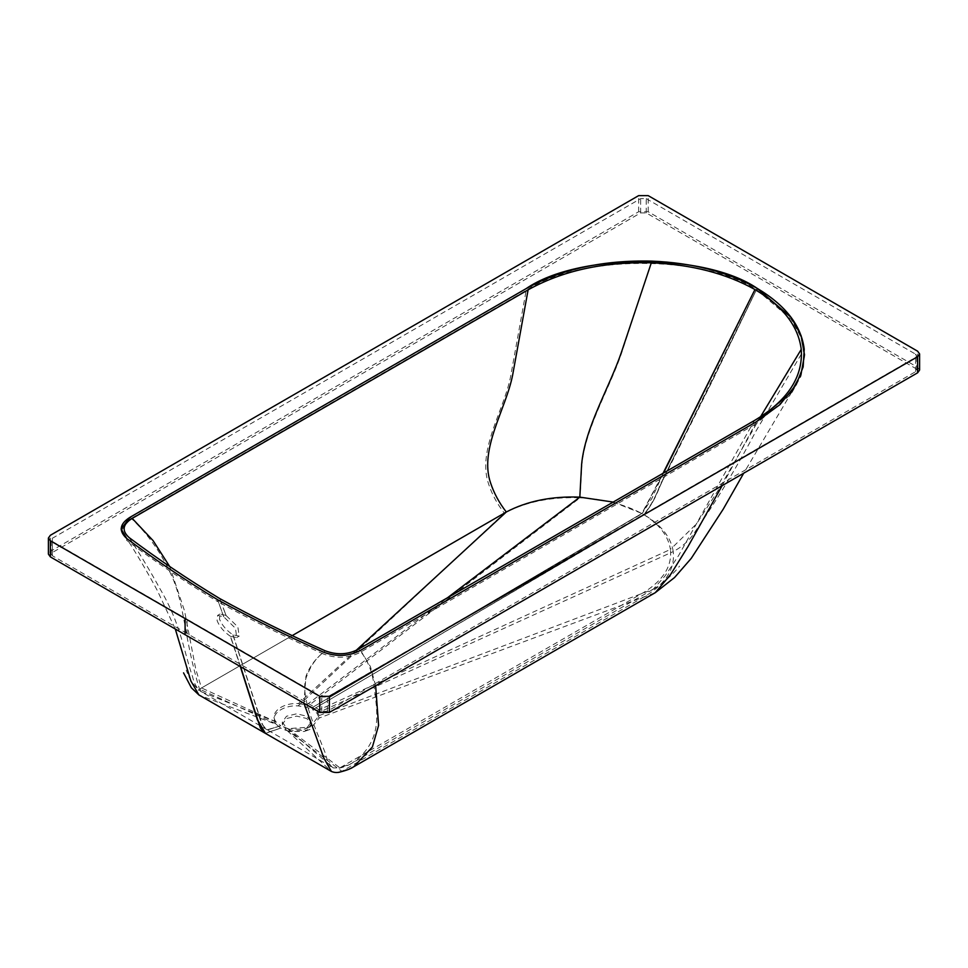 <?xml version="1.0" encoding="UTF-8"?>
<svg xmlns="http://www.w3.org/2000/svg" width="968" height="968" viewBox="0 0 968 968"><rect width="100%" height="100%" fill="white"/><g stroke="black" fill="none" stroke-linecap="round" stroke-linejoin="round"><path stroke-width="0.73" stroke-dasharray="4.84 3.63" d="M230.566 636.375L230.348 636.254C223.935 631.898 219.506 626.671 217.074 620.573L217.631 615.394L223.632 616.713L235.442 628.28L236.737 637.549L230.566 636.375L240.596 666.71M225.98 615.394L219.99 614.027L219.506 619.169C221.999 625.243 226.452 630.446 232.889 634.802L239.229 636.109L237.826 626.889L225.98 615.394L219.724 598.563M226.052 615.43L223.197 607.807L226.052 615.43M232.986 634.851L257.524 710.96L262.945 725.504L267.313 729.86L201.332 691.757L276.158 721.971L280.732 725.782L267.313 729.86L333.307 767.951C329.58 765.373 326.942 760.473 325.369 753.249C314.794 726.206 297.539 691.854 307.921 673.68C311.151 664.859 316.923 657.236 325.2 650.811M240.451 666.625L230.457 636.315M223.693 616.749L217.655 599.761L217.655 601.6C185.517 582.119 155.219 561.73 126.784 540.41L126.784 538.571C138.642 557.241 148.866 574.653 157.457 590.795L175.305 629.019M303.952 703.288L305.912 676.511C309.179 667.206 315.084 659.111 323.627 652.214L323.627 654.065C286.722 637.646 251.39 620.149 217.655 601.6M306.844 727.972L311.055 722.104L306.844 716.235L296.68 713.803L286.516 716.235L282.305 722.104L286.516 727.972L289.214 729.194L304.146 729.194L306.844 727.972M286.516 730.271L289.214 731.493L304.146 731.493L306.844 730.271L311.055 724.403L306.844 718.534L296.68 716.114L286.516 718.534L282.305 724.403L286.516 730.271M129.228 537.663C140.941 555.632 151.044 572.415 159.538 588.024C181.282 624.735 183.412 650.351 192.523 676.547C194.169 683.819 197.109 688.889 201.332 691.757L200.812 691.418C194.108 686.251 189.256 679.137 186.255 670.11M201.332 691.757C199.771 690.462 199.832 689.204 201.513 687.958L195.778 669.299L184.537 610.844L169.666 566.474M276.158 721.971L201.513 687.958L292.179 635.625M613.204 502.077L641.857 513.464L663.056 473.291M641.857 513.464L312.628 707.378L641.857 513.464M663.298 473.146L652.033 498.157L642.135 513.621L663.54 473.001M275.856 721.571C269.007 713.114 282.353 702.478 298.398 703.603L355.982 650.532M298.398 703.603L306.614 704.898L312.628 707.378L642.135 513.621C658.869 523.627 668.307 535.57 670.413 549.437L696.585 523.785L718.607 489.663L760.497 416.821M232.889 634.802L258.807 714.82C260.416 722.067 263.211 727.053 267.18 729.775L280.732 725.782L288.053 728.614L309.917 727.125L319.162 715.594L316.923 710.851L312.628 707.378M287.351 728.432L333.307 767.951L339.889 767.842L644.664 591.884C663.649 579.832 672.228 565.687 670.413 549.437L316.923 710.851M319.162 715.594L653.255 589.222L665.089 575.912L678.568 555.608L754.447 420.511M288.053 728.614L339.889 767.842L351.444 763.474L354.881 761.163C384.042 738.899 376.516 708.975 374.289 688.151C372.958 672.53 367.719 659.51 358.596 649.092M289.214 731.493L280.744 728.093L265.329 733.308M265.462 733.381L280.744 728.093L276.195 724.306L199.251 695.157C196.71 693.112 196.782 691.104 199.493 689.131C183.545 636.714 184.912 602.217 170.15 572.608C160.18 551.252 146.821 532.799 130.063 517.263L130.063 519.102L526.168 290.448C578.162 254.536 704.837 254.366 757.109 290.146L757.109 288.307L713.077 379.093L670.642 463.297L653.569 500.238C653.618 500.529 648.85 508.769 643.986 514.686L312.628 709.677L644.119 514.77C651.186 505.671 656.498 496.003 660.067 485.779L713.864 377.859L757.109 288.307L659.789 485.621C656.231 495.846 650.92 505.514 643.853 514.613L644.119 514.77C661.35 525.067 671.054 537.337 673.232 551.603C683.226 546.17 690.716 539.224 695.702 530.779C716.901 500.141 737.011 466.891 756.032 431.026L804.226 349.206M284.967 730.005L288.391 730.985L341.849 771.315L646.685 595.32C666.238 582.918 675.083 568.337 673.232 551.603L316.972 713.21L312.628 709.677L643.853 514.613C626.018 504.667 604.746 499.064 580.05 497.806L581.853 465.039C585.277 428.11 609.308 389.209 621.504 353.356L651.633 261.106M288.391 730.985L308.393 730.005L309.966 729.4L319.186 718.038L655.058 592.791M722.116 485.682L756.577 421.637L756.577 423.476L360.532 652.166C349.073 658.228 336.767 658.869 323.627 654.065M341.849 771.315L353.441 766.922M375.644 685.719L370.405 666.553L360.532 650.327L360.532 652.166M287.278 730.719L331.395 771.448M319.186 718.038L316.972 713.21M276.195 724.306L275.723 723.677C269.237 715.279 282.329 704.898 298.156 705.89L306.517 707.172L312.628 709.677M275.723 723.677L199.493 689.131L504.328 513.125C525.818 501.835 551.058 496.729 580.05 497.806L306.517 707.172M298.156 705.89L504.328 513.125C497.201 503.977 491.962 494.273 488.598 484.012C476.946 450.217 504.171 410.299 510.705 375.995L526.168 290.448M187.078 633.52L52.369 555.741L51.219 554.132L52.369 552.522L640.635 212.899L646.213 212.899L915.631 368.445L915.631 354.179L916.781 355.788L915.631 357.398L327.365 697.02L321.787 697.02L187.078 619.254L187.078 633.52L321.787 711.286L327.365 711.286L915.631 371.664L916.781 370.054L915.631 368.445M646.213 212.899L646.213 198.634L640.635 198.634L52.369 538.256L51.219 539.866L52.369 541.475L187.078 619.254M130.063 519.102L121.109 530.791L126.784 540.41M919.6 370.054L917.616 367.296L648.197 211.75L638.638 211.75L50.384 551.373L48.4 554.132M646.213 198.634L915.631 354.179M757.109 290.146L791.219 319.343L801.08 337.409L804.517 356.66L801.044 376.007L791.062 394.182L756.577 423.476M280.744 725.794L267.458 729.933C263.478 727.21 260.695 722.225 259.085 714.977L233.082 634.911M240.294 666.541L230.348 636.254M223.632 616.713L217.655 599.761L223.753 616.785M306.614 704.898L447.494 597.764M280.732 728.081L265.184 733.224M52.369 555.741L52.369 541.475M52.369 552.522L52.369 538.256M640.635 212.899L640.635 198.634M638.638 211.75L638.638 195.633M50.384 551.373L50.384 535.268M648.197 211.75L648.197 195.633M917.616 367.296L917.616 351.19M321.787 711.286L321.787 697.02M327.365 711.286L327.365 697.02M915.631 371.664L915.631 357.398M236.737 637.549L239.229 636.109M217.631 615.394L219.99 614.027M311.055 722.104L311.055 724.403M282.305 724.403L282.305 722.104M284.967 727.706L289.214 729.194M308.393 727.706L304.146 729.194M653.255 589.222C666.988 581.393 678.592 567.514 679.56 566.135L679.379 566.341M653.037 589.355L351.771 763.292M351.444 763.474C348.25 765.506 343.737 767.176 337.892 768.507M796.144 384.659L743.678 473.243M304.146 731.493L308.393 730.005M51.219 554.132L51.219 539.866M121.109 530.791L121.109 528.952M916.781 370.054L916.781 355.788M804.517 356.66L804.517 354.808"/><path stroke-width="1.45" d="M754.967 289.541C782.967 306.251 798.394 326.192 801.238 349.387C803.21 376.951 787.613 400.655 754.447 420.511L358.596 649.092C348.238 654.67 337.106 655.239 325.2 650.811C288.464 634.451 253.313 617.039 219.724 598.563C187.719 579.179 157.554 558.875 129.228 537.663C121.557 530.791 122.549 524.366 132.205 518.388L528.117 289.843C562.517 270.701 603.584 261.687 651.319 262.824C691.479 264.47 726.036 273.375 754.967 289.541L663.298 473.146M240.451 666.625L260.44 728.105L265.329 733.308L198.876 694.915L190.829 680.915L175.305 629.019M265.329 733.308L331.395 771.448L323.869 758.065L303.952 703.288M323.627 652.214C286.722 635.807 251.39 618.31 217.655 599.761C185.517 580.28 155.219 559.879 126.784 538.571C155.219 559.879 185.517 580.28 217.655 599.761C251.39 618.31 286.722 635.807 323.627 652.214C336.767 657.03 349.073 656.389 360.532 650.327C349.073 656.389 336.767 657.03 323.627 652.214M169.666 566.474L153.077 540.604L132.205 518.388M292.179 635.625L506.3 511.999C499.173 502.84 493.922 493.135 490.57 482.887C478.918 449.079 506.058 409.174 512.677 374.858L528.117 289.843M355.982 650.532L506.3 511.999C527.173 501.037 551.675 496.088 579.82 497.129L613.204 502.077M663.056 473.291L753.249 292.989L663.54 473.001M757.109 288.307C785.58 305.319 801.286 325.611 804.226 349.206L803.162 366.92L796.168 384.599L779.893 404.66L756.577 421.637L360.532 650.327L756.577 421.637L791.062 392.342L801.044 374.168L804.517 354.808L801.08 335.569L791.219 317.504L757.109 288.307C727.658 271.875 692.495 262.8 651.633 261.106C603.052 259.993 561.222 269.152 526.168 288.609L130.063 517.263C119.56 523.882 118.471 530.984 126.784 538.571L121.109 528.952L130.063 517.263L526.168 288.609C578.162 252.696 704.837 252.527 757.109 288.307M338.691 772.367C345.733 770.661 350.646 768.846 353.441 766.922L655.275 592.67L670.437 574.774L687.982 546.63L722.116 485.682M353.744 766.753L372.402 746.969L378.585 725.383L375.644 685.719M331.395 771.448C334.94 772.924 338.425 772.875 341.849 771.315M919.6 353.949L917.616 351.19L648.197 195.633L638.638 195.633L50.384 535.268L48.4 538.026L50.384 540.785L319.803 696.331L329.362 696.331L917.616 356.708L919.6 353.949L919.6 370.054L917.616 372.813L329.362 712.436L319.803 712.436L185.094 634.669L185.094 618.564M48.4 538.026L48.4 554.132L50.384 556.89L185.094 634.669M265.184 733.224L257.355 719.817L240.294 666.541M265.462 733.381L257.621 719.974L240.596 666.71M447.494 597.764L579.82 497.129L581.623 464.362C585.047 427.42 608.933 388.567 621.287 352.679L651.319 262.824M760.497 416.821L801.238 349.387M50.384 556.89L50.384 540.785M319.803 712.436L319.803 696.331M329.362 712.436L329.362 696.331M917.616 372.813L917.616 356.708M743.678 473.243L723.205 509.192L691.273 558.33L674.551 577.533L655.275 592.67M198.876 694.915L191.362 687.776L183.545 672.857"/></g></svg>
